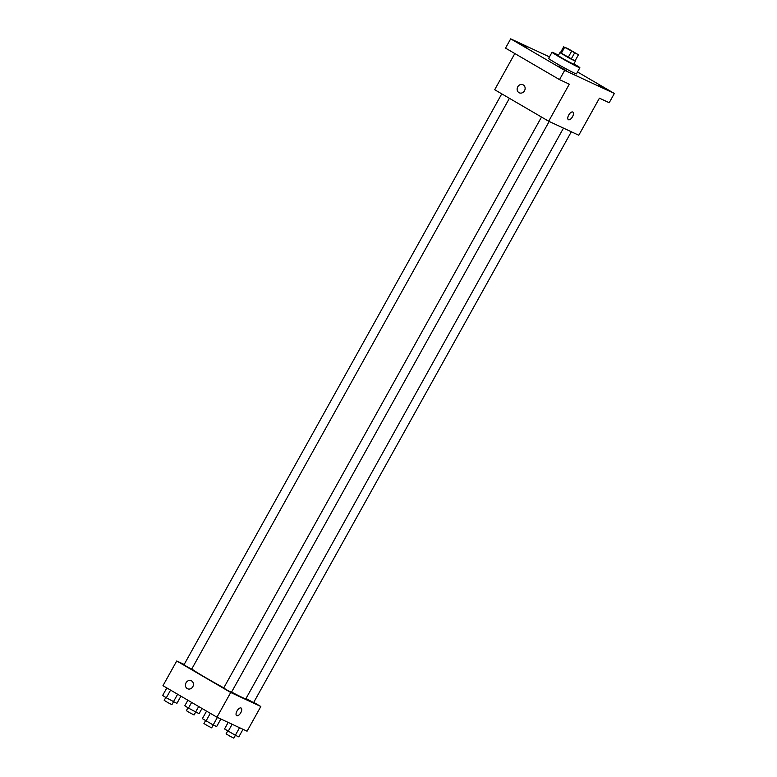 <?xml version="1.0" encoding="UTF-8"?>
<svg xmlns="http://www.w3.org/2000/svg" width="777" height="777" viewBox="0 0 777 777"><rect width="100%" height="100%" fill="white"/><g stroke="black" fill="none" stroke-linecap="round" stroke-linejoin="round"><path stroke-width="1.17" d="M573.747 51.942L565.705 47.708L573.747 51.942M567.647 48.465L564.636 47.3L578.438 54.769L567.647 48.465M574.582 52.972L571.144 59.149L575.009 60.946L578.438 54.769M571.144 59.149L568.123 57.517L571.561 51.34M563.781 46.669L560.343 52.846L568.123 57.517M560.411 52.729L575.048 60.868M575.398 61.198L573.679 64.287L563.927 59.237L558.226 55.682L559.945 52.593M561.198 53.477L564.636 47.3M573.931 63.84A15.919 0.612 -150.9 0 1 579.865 67.725A15.919 0.612 -150.9 0 1 565.656 60.519A15.919 0.612 -150.9 0 1 552.049 52.244A15.919 0.612 -150.9 0 1 558.478 55.235M579.865 67.725L576.427 73.902A15.919 0.612 -150.9 0 1 562.218 66.696A15.919 0.612 -150.9 0 1 548.611 58.421L552.049 52.244M518.278 42.745L526.961 47.688L518.278 42.745M598.659 84.839L607.352 89.782L598.659 84.839M558.012 65.938L566.695 70.882L558.012 65.938M549.465 56.886L510.683 38.85L564.665 70.357L614.354 93.463L577.505 71.96M514.821 53.545L494.687 89.724L548.679 121.231L578.787 135.237L599.417 98.184L609.197 102.729L614.354 93.463M510.683 38.85L505.526 48.116L559.518 79.623L564.665 70.357M559.518 79.623L569.298 84.178L548.679 121.231M572.834 112.063A4.419 2.069 -59.7 0 1 572.484 116.754A4.419 2.069 -59.7 0 1 568.375 119.697A4.419 2.069 -59.7 0 1 568.822 114.841A4.419 2.069 -59.7 0 1 572.834 112.063A4.419 2.069 -59.7 0 1 572.494 116.754A4.419 2.069 -59.7 0 1 568.375 119.697M523.28 84.926A4.419 3.904 114.9 0 1 524.592 90.598A4.419 3.904 114.9 0 1 519.269 92.803A4.419 3.904 114.9 0 1 517.589 87.141A4.419 3.904 114.9 0 1 522.999 84.78A4.419 3.904 114.9 0 1 523.28 84.926M519.269 92.803A4.419 3.904 114.9 0 1 517.599 87.141A4.419 3.904 114.9 0 1 522.999 84.78M563.49 128.118L245.843 698.805A30.983 1.195 -150.9 0 1 231.575 692.054M223.795 687.868A30.983 1.195 -150.9 0 1 191.822 668.9M549.174 121.465L231.429 692.336L227.476 690.335L223.698 688.033L541.511 117.045M571.328 131.769L253.593 702.641L246.027 698.484M509.411 98.31L191.686 669.143L187.743 667.142L183.964 664.84L501.767 93.852M184.178 664.452L176.729 660.984L230.711 692.492L260.829 706.497L253.739 702.359M176.729 660.984L162.976 685.683L216.968 717.2L230.711 692.492M216.968 717.2L247.076 731.196L260.829 706.497M241.123 708.032A4.419 2.069 -59.7 0 1 240.773 712.723A4.419 2.069 -59.7 0 1 236.664 715.666A4.419 2.069 -59.7 0 1 237.111 710.8A4.419 2.069 -59.7 0 1 241.123 708.032A4.419 2.069 -59.7 0 1 240.783 712.723A4.419 2.069 -59.7 0 1 236.664 715.666M191.569 680.895A4.419 3.904 114.9 0 1 192.881 686.567A4.419 3.904 114.9 0 1 187.558 688.762A4.419 3.904 114.9 0 1 185.878 683.109A4.419 3.904 114.9 0 1 191.288 680.749A4.419 3.904 114.9 0 1 191.569 680.895M187.558 688.762A4.419 3.904 114.9 0 1 185.888 683.109A4.419 3.904 114.9 0 1 191.288 680.749M187.888 700.223L184.809 705.759L188.471 708.1L199.087 713.684L201.991 708.459M188.471 708.1L191.637 702.408M195.61 712.062L198.689 706.526M195.678 712.101L194.085 714.957L190.142 712.956L186.363 710.654L187.966 707.779M166.832 687.936L162.646 695.454L166.307 697.795L176.923 703.37L180.934 696.163M166.307 697.795L170.581 690.122M173.446 701.757L177.622 694.24M173.514 701.796L171.921 704.652L167.978 702.651L164.2 700.349L165.802 697.474M228.185 722.416L224.543 728.952L235.344 735.256L238.821 736.868L243.026 729.312M228.205 731.293L232.129 724.251M235.344 735.256L239.549 727.699M235.412 735.295L233.828 738.15L229.875 736.149L226.097 733.847L227.7 730.972M206.565 711.13L202.379 718.647L213.18 724.951L216.657 726.563L220.862 719.007M206.041 720.988L210.314 713.315M213.18 724.951L217.385 717.394M213.248 724.98L211.665 727.845L207.712 725.844L203.933 723.542L205.536 720.667"/></g></svg>
